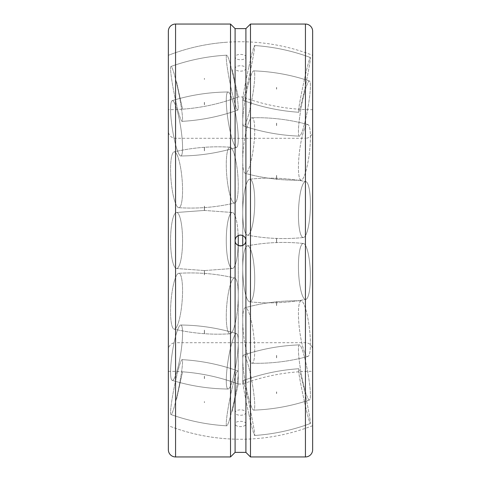 <?xml version="1.0" encoding="UTF-8"?>
<svg xmlns="http://www.w3.org/2000/svg" width="481" height="481" viewBox="0 0 481 481"><rect width="100%" height="100%" fill="white"/><g stroke="black" fill="none" stroke-linecap="round" stroke-linejoin="round"><path stroke-width="0.36" stroke-dasharray="2.4 1.8" d="M242.743 245.424L242.743 384.012A198.743 198.743 0 0 1 312.65 371.314L312.65 109.686A198.743 198.743 0 0 1 242.743 96.988L242.743 235.576M238.257 245.424L238.257 384.012L242.743 384.012L242.743 96.988L238.257 96.988A198.743 198.743 0 0 1 168.35 109.686L168.35 349.927A7.215 7.215 0 0 1 175.565 342.712L175.565 240.5L175.565 342.712L305.435 342.712A7.215 7.215 0 0 1 312.65 349.927L312.65 131.072A7.215 7.215 0 0 1 305.435 138.287L305.435 240.5L305.435 138.287L175.565 138.287A7.215 7.215 0 0 1 168.35 131.072L168.35 109.686M168.35 371.314A198.743 198.743 0 0 1 238.257 384.012L238.257 235.576M312.65 131.072L312.65 349.927M168.35 349.927L168.35 131.072M312.65 109.686L312.65 371.314M312.65 425.685A198.743 198.743 0 0 1 168.35 425.685L168.35 55.315A198.743 198.743 0 0 1 312.65 55.315L312.65 425.685L312.65 55.315M245.911 412.554A5.411 2.706 180 0 1 240.5 415.259A5.411 2.706 180 0 1 235.089 412.554A5.411 2.706 180 0 1 240.5 409.848A5.411 2.706 180 0 1 245.911 412.554L245.911 423.995C246.242 420.436 234.758 420.436 235.089 423.995L235.089 412.554M245.911 68.446A5.411 2.706 0 0 1 240.5 71.152A5.411 2.706 0 0 1 235.089 68.446A5.411 2.706 0 0 1 240.5 65.741A5.411 2.706 0 0 1 245.911 68.446L245.911 28.619M230.519 24.05L230.519 456.95M250.481 456.95L250.481 24.05M235.089 452.38L235.089 423.995C235.407 425.619 237.211 426.497 240.5 426.641C243.789 426.497 245.593 425.619 245.911 423.995L245.911 57.005C246.242 53.583 234.758 53.583 235.089 57.005L235.089 28.619M235.089 423.995L235.089 57.005C235.407 58.67 237.211 59.59 240.5 59.77C243.789 59.59 245.593 58.67 245.911 57.005M235.504 242.568A5.411 5.411 0 0 0 236.009 243.518M235.089 57.005L235.089 68.446M245.911 452.38L245.911 423.995M236.009 237.482A5.411 5.411 0 0 0 235.504 238.432M168.35 449.735L168.35 31.265M312.65 449.735L312.65 31.265M168.35 55.315L168.35 240.5M176.575 327.098A28.006 5.531 94.8 0 0 182.461 295.719A28.006 5.531 94.8 0 0 178.752 273.31A28.006 5.531 94.8 0 0 176.575 275.348A28.006 5.531 94.8 0 0 170.587 311.694A28.006 5.531 94.8 0 0 174.08 329.106A28.006 5.531 94.8 0 0 176.575 327.098A28.006 5.531 94.8 0 1 174.08 329.106A28.006 5.531 94.8 0 1 170.587 311.694A28.006 5.531 94.8 0 1 176.575 275.348A28.006 5.531 94.8 0 1 178.752 273.31A28.006 5.531 94.8 0 1 182.461 295.719A28.006 5.531 94.8 0 1 176.575 327.098M232.269 331.764A28.006 5.531 94.8 0 0 238.119 301.184A28.006 5.531 94.8 0 0 234.764 278.006A28.006 5.531 94.8 0 0 232.269 280.014A28.006 5.531 94.8 0 0 226.274 316.36A28.006 5.531 94.8 0 0 230.092 333.802A28.006 5.531 94.8 0 0 232.269 331.764A28.006 5.531 94.8 0 1 230.092 333.802A28.006 5.531 94.8 0 1 226.274 316.36A28.006 5.531 94.8 0 1 232.269 280.014A28.006 5.531 94.8 0 1 234.764 278.006A28.006 5.531 94.8 0 1 238.119 301.184A28.006 5.531 94.8 0 1 232.269 331.764M176.575 372.51A28.006 4.239 98.8 0 0 182.125 342.274A28.006 4.239 98.8 0 0 180.766 325.018A28.006 4.239 98.8 0 0 176.575 332.9A28.006 4.239 98.8 0 0 170.587 372.053A28.006 4.239 98.8 0 0 172.198 380.363A28.006 4.239 98.8 0 0 176.575 372.51A28.006 4.239 98.8 0 1 172.198 380.363A28.006 4.239 98.8 0 1 170.587 372.053A28.006 4.239 98.8 0 1 176.575 332.9A28.006 4.239 98.8 0 1 180.766 325.018A28.006 4.239 98.8 0 1 182.125 342.274A28.006 4.239 98.8 0 1 176.575 372.51M232.269 381.132A28.006 4.239 98.8 0 0 237.764 351.467A28.006 4.239 98.8 0 0 236.646 333.67A28.006 4.239 98.8 0 0 232.269 341.522A28.006 4.239 98.8 0 0 226.274 380.675A28.006 4.239 98.8 0 0 228.078 389.015A28.006 4.239 98.8 0 0 232.269 381.132A28.006 4.239 98.8 0 1 228.078 389.015A28.006 4.239 98.8 0 1 226.274 380.675A28.006 4.239 98.8 0 1 232.269 341.522A28.006 4.239 98.8 0 1 236.646 333.67A28.006 4.239 98.8 0 1 237.764 351.467A28.006 4.239 98.8 0 1 232.269 381.132M176.575 397.823A28.006 2.291 101.4 0 0 182.101 359.65A28.006 2.291 101.4 0 0 176.575 376.382A28.006 2.291 101.4 0 0 170.587 412.379A28.006 2.291 101.4 0 0 170.995 414.544A28.006 2.291 101.4 0 0 176.575 397.823A28.006 2.291 101.4 0 1 170.995 414.544A28.006 2.291 101.4 0 1 170.587 412.379A28.006 2.291 101.4 0 1 176.575 376.382A28.006 2.291 101.4 0 1 182.101 359.65A28.006 2.291 101.4 0 1 176.575 397.823M232.269 409.084A28.006 2.291 101.4 0 0 237.848 370.923A28.006 2.291 101.4 0 0 232.269 387.65A28.006 2.291 101.4 0 0 226.274 423.647A28.006 2.291 101.4 0 0 226.743 425.823A28.006 2.291 101.4 0 0 232.269 409.084A28.006 2.291 101.4 0 1 226.743 425.823A28.006 2.291 101.4 0 1 226.274 423.647A28.006 2.291 101.4 0 1 232.269 387.65A28.006 2.291 101.4 0 1 237.848 370.923A28.006 2.291 101.4 0 1 232.269 409.084M176.575 399.182L182.57 371.819L176.575 399.182M232.269 411.375L238.257 384.012L232.269 411.375M176.575 212.494A28.006 5.988 90 0 1 182.57 240.5A28.006 5.988 90 0 1 176.575 268.506A28.006 5.988 90 0 1 176.389 268.494A28.006 5.988 90 0 1 170.587 240.5A28.006 5.988 90 0 1 176.389 212.506A28.006 5.988 90 0 1 176.575 212.494A28.006 5.988 90 0 0 176.389 212.506A28.006 5.988 90 0 0 170.587 240.5A28.006 5.988 90 0 0 176.389 268.494A28.006 5.988 90 0 0 176.575 268.506A28.006 5.988 90 0 0 182.57 240.5A28.006 5.988 90 0 0 176.575 212.494M238.167 235.618A28.006 5.988 90 0 0 232.455 212.506A28.006 5.988 90 0 0 232.269 212.494A28.006 5.988 90 0 1 232.455 212.506A28.006 5.988 90 0 1 238.257 240.5A28.006 5.988 90 0 1 232.455 268.494A28.006 5.988 90 0 1 232.269 268.506A28.006 5.988 90 0 1 226.274 240.5A28.006 5.988 90 0 1 232.269 212.494A28.006 5.988 90 0 0 226.274 240.5A28.006 5.988 90 0 0 232.269 268.506A28.006 5.988 90 0 0 232.455 268.494A28.006 5.988 90 0 0 238.167 245.382M176.575 153.902A28.006 5.531 85.2 0 1 182.461 185.281A28.006 5.531 85.2 0 1 178.752 207.69A28.006 5.531 85.2 0 1 176.575 205.652A28.006 5.531 85.2 0 1 170.587 169.306A28.006 5.531 85.2 0 1 174.08 151.894A28.006 5.531 85.2 0 1 176.575 153.902A28.006 5.531 85.2 0 0 174.08 151.894A28.006 5.531 85.2 0 0 170.587 169.306A28.006 5.531 85.2 0 0 176.575 205.652A28.006 5.531 85.2 0 0 178.752 207.69A28.006 5.531 85.2 0 0 182.461 185.281A28.006 5.531 85.2 0 0 176.575 153.902M232.269 149.236A28.006 5.531 85.2 0 1 238.119 179.816A28.006 5.531 85.2 0 1 234.764 202.994A28.006 5.531 85.2 0 1 232.269 200.986A28.006 5.531 85.2 0 1 226.274 164.64A28.006 5.531 85.2 0 1 230.092 147.198A28.006 5.531 85.2 0 1 232.269 149.236A28.006 5.531 85.2 0 0 230.092 147.198A28.006 5.531 85.2 0 0 226.274 164.64A28.006 5.531 85.2 0 0 232.269 200.986A28.006 5.531 85.2 0 0 234.764 202.994A28.006 5.531 85.2 0 0 238.119 179.816A28.006 5.531 85.2 0 0 232.269 149.236M176.575 108.49A28.006 4.239 81.2 0 1 182.125 138.726A28.006 4.239 81.2 0 1 180.766 155.982A28.006 4.239 81.2 0 1 176.575 148.1A28.006 4.239 81.2 0 1 170.587 108.946A28.006 4.239 81.2 0 1 172.198 100.637A28.006 4.239 81.2 0 1 176.575 108.49A28.006 4.239 81.2 0 0 172.198 100.637A28.006 4.239 81.2 0 0 170.587 108.946A28.006 4.239 81.2 0 0 176.575 148.1A28.006 4.239 81.2 0 0 180.766 155.982A28.006 4.239 81.2 0 0 182.125 138.726A28.006 4.239 81.2 0 0 176.575 108.49M232.269 99.868A28.006 4.239 81.2 0 1 237.764 129.533A28.006 4.239 81.2 0 1 236.646 147.33A28.006 4.239 81.2 0 1 232.269 139.478A28.006 4.239 81.2 0 1 226.274 100.325A28.006 4.239 81.2 0 1 228.078 91.985A28.006 4.239 81.2 0 1 232.269 99.868A28.006 4.239 81.2 0 0 228.078 91.985A28.006 4.239 81.2 0 0 226.274 100.325A28.006 4.239 81.2 0 0 232.269 139.478A28.006 4.239 81.2 0 0 236.646 147.33A28.006 4.239 81.2 0 0 237.764 129.533A28.006 4.239 81.2 0 0 232.269 99.868M176.575 83.177A28.006 2.291 78.6 0 1 182.101 121.35A28.006 2.291 78.6 0 1 176.575 104.617A28.006 2.291 78.6 0 1 170.587 68.621A28.006 2.291 78.6 0 1 170.995 66.456A28.006 2.291 78.6 0 1 176.575 83.177A28.006 2.291 78.6 0 0 170.995 66.456A28.006 2.291 78.6 0 0 170.587 68.621A28.006 2.291 78.6 0 0 176.575 104.617A28.006 2.291 78.6 0 0 182.101 121.35A28.006 2.291 78.6 0 0 176.575 83.177M232.269 71.916A28.006 2.291 78.6 0 1 237.848 110.077A28.006 2.291 78.6 0 1 232.269 93.35A28.006 2.291 78.6 0 1 226.274 57.353A28.006 2.291 78.6 0 1 226.743 55.177A28.006 2.291 78.6 0 1 232.269 71.916A28.006 2.291 78.6 0 0 226.743 55.177A28.006 2.291 78.6 0 0 226.274 57.353A28.006 2.291 78.6 0 0 232.269 93.35A28.006 2.291 78.6 0 0 237.848 110.077A28.006 2.291 78.6 0 0 232.269 71.916M176.575 81.818L182.57 109.181L176.575 81.818M232.269 69.625L238.257 96.988L232.269 69.625M304.425 182.071A28.006 5.874 -87.6 0 0 298.454 212.53A28.006 5.874 -87.6 0 0 303.409 237.518A28.006 5.874 -87.6 0 0 304.425 237.013A28.006 5.874 -87.6 0 0 310.413 204.203A28.006 5.874 -87.6 0 0 305.802 181.584A28.006 5.874 -87.6 0 0 304.425 182.071A28.006 5.874 -87.6 0 1 305.802 181.584A28.006 5.874 -87.6 0 1 310.413 204.203A28.006 5.874 -87.6 0 1 304.425 237.013A28.006 5.874 -87.6 0 1 303.409 237.518A28.006 5.874 -87.6 0 1 298.454 212.53A28.006 5.874 -87.6 0 1 304.425 182.071M248.731 179.696A28.006 5.874 -87.6 0 0 242.785 209.289A28.006 5.874 -87.6 0 0 247.354 235.125A28.006 5.874 -87.6 0 0 248.731 234.632A28.006 5.874 -87.6 0 0 254.726 201.828A28.006 5.874 -87.6 0 0 249.747 179.191A28.006 5.874 -87.6 0 0 248.731 179.696A28.006 5.874 -87.6 0 1 249.747 179.191A28.006 5.874 -87.6 0 1 254.726 201.828A28.006 5.874 -87.6 0 1 248.731 234.632A28.006 5.874 -87.6 0 1 247.354 235.125A28.006 5.874 -87.6 0 1 242.785 209.289A28.006 5.874 -87.6 0 1 248.731 179.696M304.425 129.052A28.006 4.978 -83.1 0 0 298.677 160.329A28.006 4.978 -83.1 0 0 301.172 180.153A28.006 4.978 -83.1 0 0 304.425 175.631A28.006 4.978 -83.1 0 0 310.413 137.139A28.006 4.978 -83.1 0 0 307.936 124.567A28.006 4.978 -83.1 0 0 304.425 129.052A28.006 4.978 -83.1 0 1 307.936 124.567A28.006 4.978 -83.1 0 1 310.413 137.139A28.006 4.978 -83.1 0 1 304.425 175.631A28.006 4.978 -83.1 0 1 301.172 180.153A28.006 4.978 -83.1 0 1 298.677 160.329A28.006 4.978 -83.1 0 1 304.425 129.052M248.731 122.282A28.006 4.978 -83.1 0 0 243.031 152.856A28.006 4.978 -83.1 0 0 245.22 173.346A28.006 4.978 -83.1 0 0 248.731 168.855A28.006 4.978 -83.1 0 0 254.726 130.369A28.006 4.978 -83.1 0 0 251.984 117.761A28.006 4.978 -83.1 0 0 248.731 122.282A28.006 4.978 -83.1 0 1 251.984 117.761A28.006 4.978 -83.1 0 1 254.726 130.369A28.006 4.978 -83.1 0 1 248.731 168.855A28.006 4.978 -83.1 0 1 245.22 173.346A28.006 4.978 -83.1 0 1 243.031 152.856A28.006 4.978 -83.1 0 1 248.731 122.282M304.425 93.001A28.006 3.331 -79.7 0 0 299.134 121.368A28.006 3.331 -79.7 0 0 299.465 136.123A28.006 3.331 -79.7 0 0 304.425 124.122A28.006 3.331 -79.7 0 0 310.413 85.81A28.006 3.331 -79.7 0 0 309.493 81.018A28.006 3.331 -79.7 0 0 304.425 93.001A28.006 3.331 -79.7 0 1 309.493 81.018A28.006 3.331 -79.7 0 1 310.413 85.81A28.006 3.331 -79.7 0 1 304.425 124.122A28.006 3.331 -79.7 0 1 299.465 136.123A28.006 3.331 -79.7 0 1 299.134 121.368A28.006 3.331 -79.7 0 1 304.425 93.001M248.731 82.864A28.006 3.331 -79.7 0 0 243.488 110.804A28.006 3.331 -79.7 0 0 243.663 125.962A28.006 3.331 -79.7 0 0 248.731 113.985A28.006 3.331 -79.7 0 0 254.726 75.673A28.006 3.331 -79.7 0 0 253.691 70.863A28.006 3.331 -79.7 0 0 248.731 82.864A28.006 3.331 -79.7 0 1 253.691 70.863A28.006 3.331 -79.7 0 1 254.726 75.673A28.006 3.331 -79.7 0 1 248.731 113.985A28.006 3.331 -79.7 0 1 243.663 125.962A28.006 3.331 -79.7 0 1 243.488 110.804A28.006 3.331 -79.7 0 1 248.731 82.864M304.425 79.401A28.006 1.166 -77.9 0 0 298.551 112.253A28.006 1.166 -77.9 0 0 304.425 90.332A28.006 1.166 -77.9 0 0 310.413 58.033A28.006 1.166 -77.9 0 0 310.311 57.486A28.006 1.166 -77.9 0 0 304.425 79.401A28.006 1.166 -77.9 0 1 310.311 57.486A28.006 1.166 -77.9 0 1 310.413 58.033A28.006 1.166 -77.9 0 1 304.425 90.332A28.006 1.166 -77.9 0 1 298.551 112.253A28.006 1.166 -77.9 0 1 304.425 79.401M248.731 67.442A28.006 1.166 -77.9 0 0 242.845 100.288A28.006 1.166 -77.9 0 0 248.731 78.373A28.006 1.166 -77.9 0 0 254.726 46.074A28.006 1.166 -77.9 0 0 254.605 45.527A28.006 1.166 -77.9 0 0 248.731 67.442A28.006 1.166 -77.9 0 1 254.605 45.527A28.006 1.166 -77.9 0 1 254.726 46.074A28.006 1.166 -77.9 0 1 248.731 78.373A28.006 1.166 -77.9 0 1 242.845 100.288A28.006 1.166 -77.9 0 1 248.731 67.442M304.425 298.929A28.006 5.874 -92.4 0 1 298.454 268.47A28.006 5.874 -92.4 0 1 303.409 243.482A28.006 5.874 -92.4 0 1 304.425 243.987A28.006 5.874 -92.4 0 1 310.413 276.797A28.006 5.874 -92.4 0 1 305.802 299.416A28.006 5.874 -92.4 0 1 304.425 298.929A28.006 5.874 -92.4 0 0 305.802 299.416A28.006 5.874 -92.4 0 0 310.413 276.797A28.006 5.874 -92.4 0 0 304.425 243.987A28.006 5.874 -92.4 0 0 303.409 243.482A28.006 5.874 -92.4 0 0 298.454 268.47A28.006 5.874 -92.4 0 0 304.425 298.929M248.731 301.304A28.006 5.874 -92.4 0 1 242.785 271.711A28.006 5.874 -92.4 0 1 247.354 245.875A28.006 5.874 -92.4 0 1 248.731 246.368A28.006 5.874 -92.4 0 1 254.726 279.172A28.006 5.874 -92.4 0 1 249.747 301.809A28.006 5.874 -92.4 0 1 248.731 301.304A28.006 5.874 -92.4 0 0 249.747 301.809A28.006 5.874 -92.4 0 0 254.726 279.172A28.006 5.874 -92.4 0 0 248.731 246.368A28.006 5.874 -92.4 0 0 247.354 245.875A28.006 5.874 -92.4 0 0 242.785 271.711A28.006 5.874 -92.4 0 0 248.731 301.304M304.425 351.948A28.006 4.978 -96.9 0 1 298.677 320.671A28.006 4.978 -96.9 0 1 301.172 300.847A28.006 4.978 -96.9 0 1 304.425 305.369A28.006 4.978 -96.9 0 1 310.413 343.861A28.006 4.978 -96.9 0 1 307.936 356.433A28.006 4.978 -96.9 0 1 304.425 351.948A28.006 4.978 -96.9 0 0 307.936 356.433A28.006 4.978 -96.9 0 0 310.413 343.861A28.006 4.978 -96.9 0 0 304.425 305.369A28.006 4.978 -96.9 0 0 301.172 300.847A28.006 4.978 -96.9 0 0 298.677 320.671A28.006 4.978 -96.9 0 0 304.425 351.948M248.731 358.718A28.006 4.978 -96.9 0 1 243.031 328.144A28.006 4.978 -96.9 0 1 245.22 307.654A28.006 4.978 -96.9 0 1 248.731 312.145A28.006 4.978 -96.9 0 1 254.726 350.631A28.006 4.978 -96.9 0 1 251.984 363.239A28.006 4.978 -96.9 0 1 248.731 358.718A28.006 4.978 -96.9 0 0 251.984 363.239A28.006 4.978 -96.9 0 0 254.726 350.631A28.006 4.978 -96.9 0 0 248.731 312.145A28.006 4.978 -96.9 0 0 245.22 307.654A28.006 4.978 -96.9 0 0 243.031 328.144A28.006 4.978 -96.9 0 0 248.731 358.718M304.425 387.999A28.006 3.331 -100.3 0 1 299.134 359.632A28.006 3.331 -100.3 0 1 299.465 344.877A28.006 3.331 -100.3 0 1 304.425 356.878A28.006 3.331 -100.3 0 1 310.413 395.19A28.006 3.331 -100.3 0 1 309.493 399.982A28.006 3.331 -100.3 0 1 304.425 387.999A28.006 3.331 -100.3 0 0 309.493 399.982A28.006 3.331 -100.3 0 0 310.413 395.19A28.006 3.331 -100.3 0 0 304.425 356.878A28.006 3.331 -100.3 0 0 299.465 344.877A28.006 3.331 -100.3 0 0 299.134 359.632A28.006 3.331 -100.3 0 0 304.425 387.999M248.731 398.136A28.006 3.331 -100.3 0 1 243.488 370.196A28.006 3.331 -100.3 0 1 243.663 355.038A28.006 3.331 -100.3 0 1 248.731 367.015A28.006 3.331 -100.3 0 1 254.726 405.327A28.006 3.331 -100.3 0 1 253.691 410.137A28.006 3.331 -100.3 0 1 248.731 398.136A28.006 3.331 -100.3 0 0 253.691 410.137A28.006 3.331 -100.3 0 0 254.726 405.327A28.006 3.331 -100.3 0 0 248.731 367.015A28.006 3.331 -100.3 0 0 243.663 355.038A28.006 3.331 -100.3 0 0 243.488 370.196A28.006 3.331 -100.3 0 0 248.731 398.136M304.425 401.599A28.006 1.166 -102.1 0 1 298.551 368.747A28.006 1.166 -102.1 0 1 304.425 390.668A28.006 1.166 -102.1 0 1 310.413 422.967A28.006 1.166 -102.1 0 1 310.311 423.514A28.006 1.166 -102.1 0 1 304.425 401.599A28.006 1.166 -102.1 0 0 310.311 423.514A28.006 1.166 -102.1 0 0 310.413 422.967A28.006 1.166 -102.1 0 0 304.425 390.668A28.006 1.166 -102.1 0 0 298.551 368.747A28.006 1.166 -102.1 0 0 304.425 401.599M248.731 413.558A28.006 1.166 -102.1 0 1 242.845 380.712A28.006 1.166 -102.1 0 1 248.731 402.627A28.006 1.166 -102.1 0 1 254.726 434.926A28.006 1.166 -102.1 0 1 254.605 435.473A28.006 1.166 -102.1 0 1 248.731 413.558A28.006 1.166 -102.1 0 0 254.605 435.473A28.006 1.166 -102.1 0 0 254.726 434.926A28.006 1.166 -102.1 0 0 248.731 402.627A28.006 1.166 -102.1 0 0 242.845 380.712A28.006 1.166 -102.1 0 0 248.731 413.558M175.565 138.287L175.565 240.5L175.565 138.287M305.435 456.95L305.435 24.05M175.565 456.95L175.565 24.05M204.359 270.442L204.359 274.843L204.359 270.442M178.752 273.31C197.655 272.132 216.324 273.695 234.764 278.006C216.324 273.695 197.655 272.132 178.752 273.31M204.359 330.17L204.359 333.904L204.359 330.17M230.092 333.802C211.189 334.98 192.52 333.417 174.08 329.106C192.52 333.417 211.189 334.98 230.092 333.802M180.766 325.018C199.813 325.186 218.44 328.072 236.646 333.67C218.44 328.072 199.813 325.186 180.766 325.018M204.359 376.25L204.359 378.739L204.359 376.25M228.078 389.015C209.031 388.846 190.404 385.96 172.198 380.363C190.404 385.96 209.031 388.846 228.078 389.015M182.101 359.65C201.226 360.72 219.811 364.478 237.848 370.923C219.811 364.478 201.226 360.72 182.101 359.65M204.359 401.659L204.359 402.537L204.359 401.659M226.743 425.823C207.618 424.753 189.033 420.995 170.995 414.544C189.033 420.995 207.618 424.753 226.743 425.823M182.57 371.819C201.713 373.208 220.28 377.272 238.257 384.012M226.274 438.732C207.125 437.343 188.564 433.279 170.587 426.539M204.419 210.437L232.455 212.506L204.419 210.437L176.389 212.506L204.419 210.437M232.455 268.494L204.419 270.562L232.455 268.494M204.359 210.558L204.359 206.157L204.359 210.558M176.389 268.494L204.419 270.562L176.389 268.494M178.752 207.69C197.655 208.868 216.324 207.305 234.764 202.994C216.324 207.305 197.655 208.868 178.752 207.69M204.359 150.83L204.359 147.096L204.359 150.83M230.092 147.198C211.189 146.02 192.52 147.583 174.08 151.894C192.52 147.583 211.189 146.02 230.092 147.198M180.766 155.982C199.813 155.814 218.44 152.928 236.646 147.33C218.44 152.928 199.813 155.814 180.766 155.982M204.359 104.75L204.359 102.261L204.359 104.75M228.078 91.985C209.031 92.154 190.404 95.04 172.198 100.637C190.404 95.04 209.031 92.154 228.078 91.985M182.101 121.35C201.226 120.28 219.811 116.522 237.848 110.077C219.811 116.522 201.226 120.28 182.101 121.35M204.359 79.341L204.359 78.463L204.359 79.341M226.743 55.177C207.618 56.247 189.033 60.005 170.995 66.456C189.033 60.005 207.618 56.247 226.743 55.177M182.57 109.181C201.713 107.792 220.28 103.728 238.257 96.988M226.274 42.268C207.125 43.657 188.564 47.721 170.587 54.461M204.479 402.537L204.479 401.659L204.479 402.537M204.479 210.558L204.479 206.157L204.479 210.558M204.479 150.83L204.479 147.096L204.479 150.83M204.479 104.75L204.479 102.255L204.479 104.75M204.479 79.341L204.479 78.463L204.479 79.341M204.479 270.442L204.479 274.843L204.479 270.442M204.479 330.17L204.479 333.904L204.479 330.17M204.479 376.25L204.479 378.745L204.479 376.25M276.641 242.743L276.641 238.257L276.641 242.743M303.409 237.518C284.608 239.478 265.921 238.678 247.354 235.125C265.921 238.678 284.608 239.478 303.409 237.518M276.641 179.521L276.641 175.373L276.641 179.521M249.747 179.191C268.548 177.23 287.235 178.03 305.802 181.584C287.235 178.03 268.548 177.23 249.747 179.191M301.172 180.153C282.191 180.615 263.54 178.343 245.22 173.346C263.54 178.343 282.191 180.615 301.172 180.153M276.641 125.583L276.641 122.408L276.641 125.583M251.984 117.761C270.965 117.298 289.616 119.565 307.936 124.567C289.616 119.565 270.965 117.298 251.984 117.761M299.465 136.123C280.369 135.438 261.772 132.053 243.663 125.962C261.772 132.053 280.369 135.438 299.465 136.123M276.641 89.135L276.641 87.422L276.641 89.135M253.691 70.863C272.787 71.549 291.384 74.934 309.493 81.018C291.384 74.934 272.787 71.549 253.691 70.863M298.551 112.253C279.407 110.943 260.84 106.956 242.845 100.288C260.84 106.956 279.407 110.943 298.551 112.253M254.605 45.527C273.749 46.831 292.316 50.818 310.311 57.486C292.316 50.818 273.749 46.831 254.605 45.527M303.409 243.482C284.608 241.522 265.921 242.322 247.354 245.875C265.921 242.322 284.608 241.522 303.409 243.482M276.641 301.479L276.641 305.627L276.641 301.479M249.747 301.809C268.548 303.77 287.235 302.97 305.802 299.416C287.235 302.97 268.548 303.77 249.747 301.809M301.172 300.847C282.191 300.385 263.54 302.657 245.22 307.654C263.54 302.657 282.191 300.385 301.172 300.847M276.641 355.417L276.641 358.592L276.641 355.417M251.984 363.239C270.965 363.702 289.616 361.435 307.936 356.433C289.616 361.435 270.965 363.702 251.984 363.239M299.465 344.877C280.369 345.562 261.772 348.947 243.663 355.038C261.772 348.947 280.369 345.562 299.465 344.877M276.641 391.865L276.641 393.578L276.641 391.865M253.691 410.137C272.787 409.451 291.384 406.066 309.493 399.982C291.384 406.066 272.787 409.451 253.691 410.137M298.551 368.747C279.407 370.057 260.84 374.044 242.845 380.712C260.84 374.044 279.407 370.057 298.551 368.747M254.605 435.473C273.749 434.169 292.316 430.182 310.311 423.514C292.316 430.182 273.749 434.169 254.605 435.473M276.521 87.422L276.521 89.141L276.521 87.422M276.521 301.479L276.521 305.627L276.521 301.479M276.521 355.417L276.521 358.592L276.521 355.417M276.521 391.859L276.521 393.578L276.521 391.859M276.521 242.749L276.521 238.251L276.521 242.749M276.521 179.521L276.521 175.373L276.521 179.521M276.521 125.583L276.521 122.408L276.521 125.583"/><path stroke-width="0.72" d="M238.257 235.576L238.257 245.424M242.743 235.576L242.743 245.424M305.435 24.05A7.215 7.215 0 0 1 312.65 31.265L312.65 449.735A7.215 7.215 0 0 1 305.435 456.95L305.435 24.05L250.481 24.05L250.481 456.95L305.435 456.95M175.565 456.95A7.215 7.215 0 0 1 168.35 449.735L168.35 31.265A7.215 7.215 0 0 1 175.565 24.05L175.565 456.95L230.519 456.95L230.519 24.05L235.089 28.619L235.089 240.5A5.411 5.411 0 0 0 235.504 242.568M235.089 28.619L245.911 28.619L245.911 240.5C246.242 247.481 234.758 247.481 235.089 240.5C235.407 237.211 237.211 235.407 240.5 235.089C243.789 235.407 245.593 237.211 245.911 240.5L245.911 452.38L250.481 456.95M236.009 243.518A5.411 5.411 0 0 0 245.911 240.5A5.411 5.411 0 0 0 236.009 237.482M235.504 238.432A5.411 5.411 0 0 0 235.089 240.5L235.089 452.38L245.911 452.38M168.35 240.5L168.35 425.685M238.167 245.382A28.006 5.988 90 0 0 238.167 235.618M245.911 28.619L250.481 24.05M235.089 452.38L230.519 456.95M175.565 24.05L230.519 24.05"/></g></svg>
